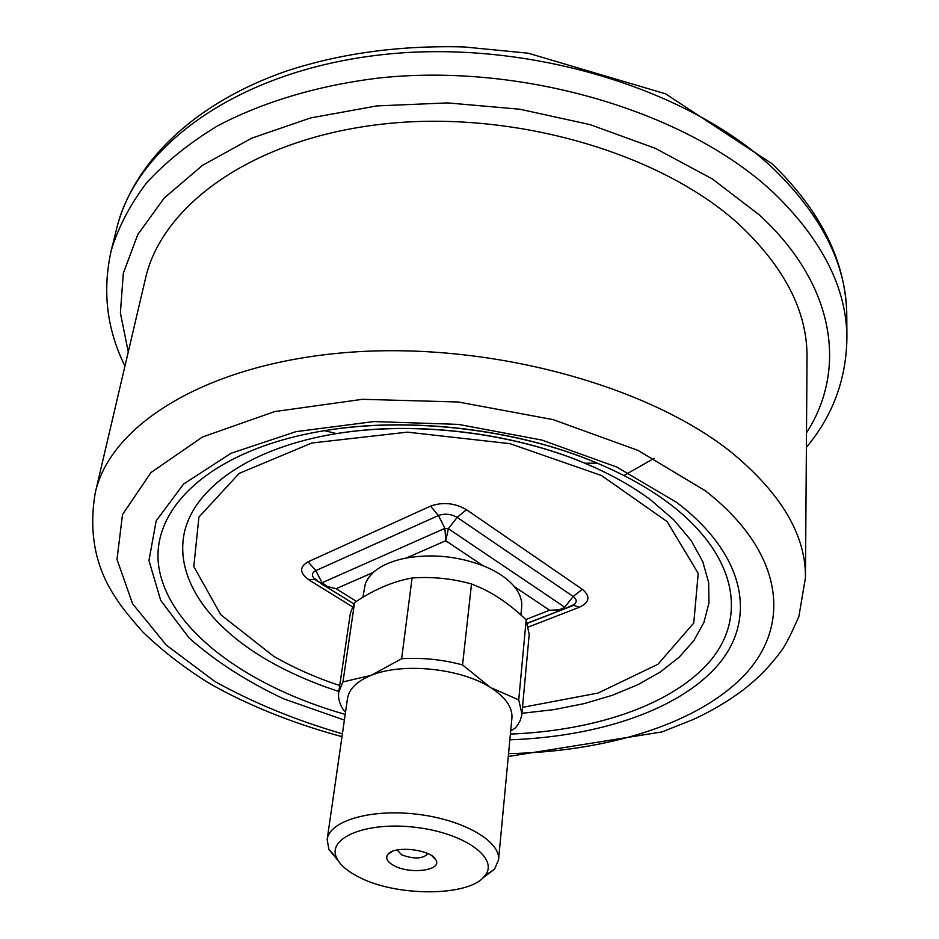 <?xml version="1.0" encoding="UTF-8"?>
<svg xmlns="http://www.w3.org/2000/svg" width="939" height="939" viewBox="0 0 939 939"><rect width="100%" height="100%" fill="white"/><g stroke="black" fill="none" stroke-linecap="round" stroke-linejoin="round"><path stroke-width="1.41" d="M623.907 475.521L654.084 458.361M520.91 615.033L521.673 606.981C522.272 600.197 519.83 593.413 514.337 586.629C507.436 578.354 497.013 571.393 483.08 565.724C457.809 556.205 432.186 553.646 406.247 558.024C391.903 560.853 380.917 565.654 373.252 572.45L368.499 577.72L365.4 583.424L362.841 597.357M739.674 225.008C661.913 153.327 513.574 109.57 383.546 123.995C253.295 138.244 161.801 204.948 145.404 278.813L95.215 493.01C110.098 424.874 206.251 363.757 346.702 352.512C486.895 341.08 648.403 384.978 732.584 453.326C781.671 494.184 805.967 535.641 805.451 577.696L807.035 357.7C807.493 312.135 785.039 267.897 739.674 225.008M527.53 623.026L564.468 608.883L561.522 609.763L549.62 610.233C555.336 610.972 560.372 609.951 564.726 607.181L564.668 608.754M483.08 565.724L445.743 540.747L444.922 528.352L448.349 528.692L457.164 517.389C451.072 513.903 444.828 513.293 438.443 515.523L315.833 570.607C312.253 572.426 311.49 574.809 313.544 577.743L317.558 580.877M315.715 579.715L325.199 586.124L321.877 584.258L322.042 582.743L315.833 570.607L308.098 561.792L430.555 506.121C442.809 501.766 454.781 502.964 466.472 509.689L582.333 589.328C590.643 596.3 589.692 602.251 579.469 607.193L528.692 626.9M406.247 558.024L445.743 540.747L448.349 528.692L564.726 607.181L573.201 596.476L457.164 517.389L466.472 509.689M353.78 603.836L325.187 586.112L336.08 588.706L327.429 586.546L322.042 582.743L444.922 528.352L438.443 515.523L430.555 506.121M345.54 712.067L343.756 710.424C339.589 704.285 337.923 698.158 338.756 692.066L350.364 613.19L354.566 602.603C372.09 590.784 389.45 582.955 406.646 579.105L412.08 577.99C432.057 576.523 451.859 578.506 471.519 583.964L481.507 588.19C497.048 595.49 511.931 606.078 526.169 619.928L529.197 634.506L521.802 714.978L520.359 720.213L517.6 725.19L515.323 728.007L510.71 730.847M397.197 849.971L401.61 854.819C414.029 859.373 422.82 858.974 427.996 853.645M357.994 876.627C395.624 897.027 469.512 896.945 484.747 875.876C499.783 858.657 464.793 832.987 415.519 827.329C366.292 821.249 326.256 837.975 336.819 858.234C340.129 864.913 347.184 871.04 357.994 876.627M393.84 865.547C387.161 861.826 385.19 858.082 387.924 854.326C394.368 845.112 431.893 849.584 435.989 860.054C442.328 870.547 409.838 874.643 393.84 865.547M338.216 860.734L328.873 849.396L327.159 839.513C329.272 820.886 370.776 808.585 417.08 814.23C463.408 819.63 500.863 841.344 498.527 859.948L494.548 869.15L482.799 877.977M498.527 859.948L511.919 718.03C512.659 707.325 505.511 697.149 490.475 687.489C460.791 668.239 402.268 662.3 371.245 675.329C356.984 681.174 349.073 688.874 347.512 698.428L327.159 839.513M521.931 713.91L518.739 699.884L490.475 687.489L462.54 664.918C442.375 659.518 422.069 657.453 401.622 658.72L371.245 675.329L342.958 681.925L338.756 692.066M354.566 602.603L342.958 681.925M401.622 658.72L412.08 577.99M471.519 583.964L462.54 664.918M518.739 699.884L526.169 619.928M373.252 572.45L336.08 588.706L356.456 601.359M525.793 619.564L549.62 610.233L514.337 586.629M352.278 606.688L309.037 579.962C299.518 573.06 299.201 567.003 308.098 561.792M522.53 707.349L598.108 693.041L657.969 664.249L693.768 623.038L698.217 573.389L667.077 521.544L601.5 475.533L509.947 443.666L407.409 432.151L311.889 442.997L239.175 473.385L198.927 517.084L193.798 566.534L220.794 614.752L273.636 656.244C293.555 667.746 315.586 677.524 339.718 685.54M344.39 720.084L283.942 698.945C246.734 681.491 215.101 661.126 189.032 637.863L160.686 600.361L148.961 560.548L156.179 520.816L183.621 484.031L231.006 453.291L295.985 431.647L373.98 421.564L458.49 424.393L541.932 440.086L616.817 467.07L676.937 502.588C746.482 555.688 756.646 619.494 718.253 664.695C679.273 710.013 598.577 736.681 509.865 739.815M508.562 753.641C607.639 751.658 699.473 723.57 745.824 673.615C791.495 623.836 783.419 551.674 705.4 490.827L637.863 450.333L553.048 419.616L458.267 401.998L362.466 399.31L274.669 411.575L202.46 437.011L150.956 472.563L122.504 514.572L117.011 559.386L132.599 603.789L166.356 645.152L214.89 681.503C253.295 702.83 295.797 720.272 342.406 733.829M124.969 366.046C106.788 329.425 102.198 290.961 111.189 250.631C118.279 227.238 130.052 204.69 146.496 182.988C165.64 162.06 189.267 143.057 217.379 125.99C262.462 102.116 317.64 85.472 378.98 78.007C524.678 62.326 689.825 112.833 774.698 193.81C822.787 240.76 846.861 288.942 846.919 338.357L846.778 315.61C846.708 265.866 822.822 217.449 775.144 170.335C690.987 89.076 527.354 38.628 382.854 54.603C238.107 70.378 136.155 145.721 116.671 228.553C133.561 161.837 195.054 102.562 286.935 70.906C340.986 53.218 400.061 45.225 464.136 46.95L528.223 53.206L665.54 93.818L772.058 163.75C821.144 211.31 846.051 261.934 846.778 315.61M806.495 432.844C846.861 370.588 836.226 285.444 759.428 215.008L712.408 178.973L655.258 148.315L590.138 124.641L519.854 109.229L447.61 102.903L376.774 105.919L310.551 117.95L251.711 138.186L202.448 165.381L164.219 198.035L137.798 234.539L123.314 273.331L120.392 312.898L128.267 351.972M338.85 691.456C312.898 683.04 289.235 672.688 267.85 660.41C209.867 626.829 175.182 579.445 184.103 533.763C193.305 488.327 250.067 447.586 336.538 433.595C414.58 420.719 512.037 432.339 584.856 463.209C610.35 473.925 632.358 486.214 650.891 500.076L673.744 519.807L691.092 540.477L702.736 561.545L708.652 582.52L708.968 602.955L703.921 622.428L693.862 640.598L679.19 657.183L660.387 671.948L637.933 684.684L612.357 695.283L584.164 703.616L553.869 709.638L521.99 713.288M510.405 734.098C596.195 730.636 673.779 704.332 710.764 660.246C747.198 616.277 736.575 554.691 669.401 503.633C649.248 488.456 625.21 474.981 597.286 463.197C517.495 429.264 410.003 416.447 324.471 430.672C208.165 449.593 146.238 511.814 159.818 572.262C173.328 633.086 250.267 687.454 345.212 714.403M564.527 608.859L574.269 604.423C577.133 601.852 576.781 599.211 573.201 596.476L582.333 589.328M561.686 609.728L564.773 608.519M567.672 607.392L571.757 605.796M564.022 609.059L527.612 623.25L573.576 605.35L579.469 607.193M319.107 582.086L314.483 579.222L309.037 579.962M571.968 605.714L564.656 608.754M805.451 577.696L798.913 616.336C791.154 634.318 785.168 645.973 780.955 651.302C770.344 665.868 757.679 678.803 742.949 690.118C728.042 701.292 711.504 711.081 693.322 719.462L661.96 731.927L508.292 756.482M341.996 736.646C291.102 723.03 242.591 702.888 206.838 681.855C182.882 666.678 161.531 650.034 142.775 631.924C129.5 616.9 120.708 605.866 116.413 598.824C95.52 568.318 88.454 533.047 95.215 493.01M111.189 250.631L116.671 228.553M336.538 433.595L324.471 430.672C409.557 416.212 517.976 429.146 597.286 463.197L584.856 463.209C511.602 432.456 414.979 420.942 336.538 433.595M846.919 338.357C846.18 379.673 832.67 415.989 806.39 447.293M484.747 875.876L494.548 869.15M336.819 858.234L328.873 849.396M392.619 851.286L387.924 854.326M432.14 855.992L435.989 860.054"/></g></svg>
